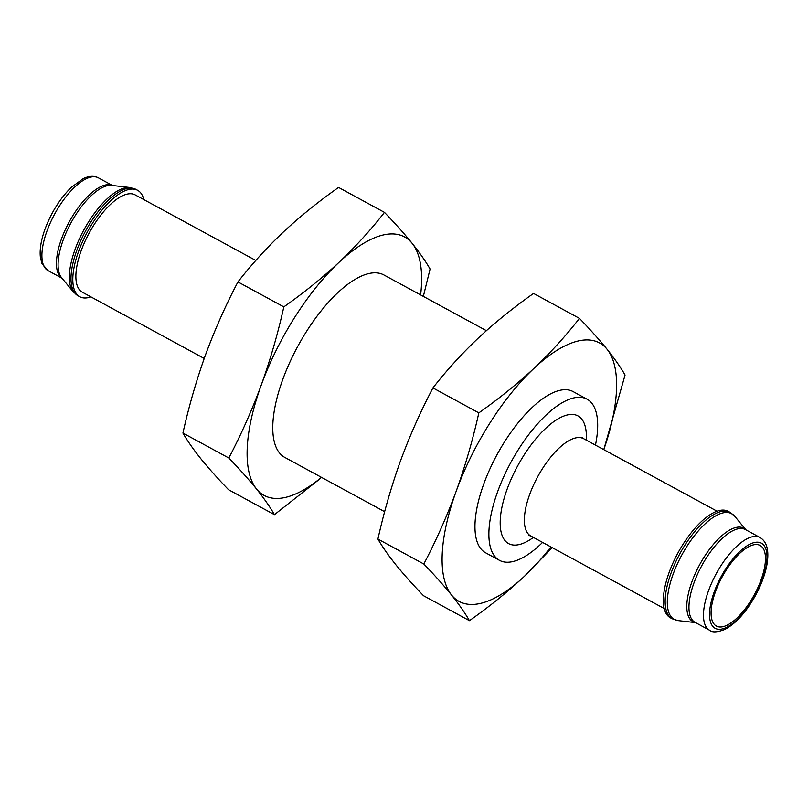 <?xml version="1.0" encoding="UTF-8"?>
<svg xmlns="http://www.w3.org/2000/svg" width="808" height="808" viewBox="0 0 808 808"><rect width="100%" height="100%" fill="white"/><g stroke="black" fill="none" stroke-linecap="round" stroke-linejoin="round"><path stroke-width="1.21" d="M603.788 449.632L625.069 375.033C620.635 367.317 614.666 358.762 607.172 349.379A147.076 58.944 -61.5 0 1 603.778 449.632M534.048 368.296A147.076 58.944 -61.5 0 1 607.172 349.379C599.455 339.875 590.224 329.543 579.457 318.382C565.842 335.855 550.713 352.49 534.048 368.296C517.17 383.982 498.758 398.849 478.831 412.878C472.882 439.562 465.347 465.64 456.227 491.113A147.076 58.944 -61.5 0 1 534.048 368.296M550.884 546.925A147.076 58.944 -61.5 0 1 524.655 576.084L552.187 547.632M451.531 595.011A147.076 58.944 -61.5 0 1 456.227 491.113C446.945 516.241 436.138 540.542 423.816 564.014C434.583 575.175 443.824 585.507 451.531 595.011C459.025 604.394 464.994 612.939 469.438 620.665C489.365 606.636 507.778 591.779 524.655 576.084A147.076 58.944 -61.5 0 1 451.531 595.011M715.474 591.668A45.854 18.382 -61.5 0 1 760.166 545.481A45.854 18.382 -61.5 0 1 754.42 594.547A45.854 18.382 -61.5 0 1 716.373 626.048A45.854 18.382 -61.5 0 1 715.474 591.668M669.165 572.357A60.56 24.27 -61.5 0 1 728.2 511.353L729.998 512.333A60.56 24.27 -61.5 0 0 670.963 573.337A60.56 24.27 -61.5 0 0 672.155 618.756L670.347 617.777A60.56 24.27 -61.5 0 1 669.165 572.357M542.572 542.41A91.708 36.754 -61.5 0 1 499.475 560.338A91.708 36.754 -61.5 0 1 497.688 491.557A91.708 36.754 -61.5 0 1 587.083 399.192A91.708 36.754 -61.5 0 1 595.466 445.107M499.475 560.338L485.547 552.763A91.708 36.754 -61.5 0 1 483.76 483.992A91.708 36.754 -61.5 0 1 573.155 391.617L587.083 399.192M478.831 412.878L432.926 387.921C446.541 370.458 461.671 353.823 478.336 338.017C495.213 322.321 513.625 307.464 533.553 293.435L579.457 318.382M423.816 564.014L377.922 539.067C383.861 512.373 391.395 486.295 400.516 460.823C409.808 435.694 420.604 411.393 432.926 387.921M469.438 620.665L423.533 595.718C412.767 584.558 403.535 574.225 395.819 564.721C388.325 555.338 382.356 546.784 377.922 539.067M384.659 511.706L284.78 457.409A103.818 41.612 -61.5 0 1 282.739 379.548A103.818 41.612 -61.5 0 1 383.941 274.983L486.376 330.664M321.463 477.346A147.076 58.944 -61.5 0 1 256.54 489.012A147.076 58.944 -61.5 0 1 261.236 385.113C251.944 410.242 241.148 434.542 228.826 458.015C239.592 469.175 248.824 479.508 256.54 489.012C264.034 498.385 270.003 506.939 274.447 514.666L320.625 478.326M261.236 385.113A147.076 58.944 -61.5 0 1 339.057 262.297C322.18 277.982 303.768 292.849 283.83 306.878C277.891 333.563 270.357 359.641 261.236 385.113M339.057 262.297A147.076 58.944 -61.5 0 1 412.181 243.38C404.465 233.876 395.233 223.543 384.467 212.383C370.852 229.856 355.722 246.491 339.057 262.297M423.341 296.395L430.078 269.034C425.644 261.317 419.675 252.763 412.181 243.38A147.076 58.944 -61.5 0 1 420.625 294.92M228.826 458.015L182.931 433.068C188.87 406.374 196.405 380.295 205.525 354.823C214.817 329.694 225.614 305.394 237.936 281.921C251.551 264.458 266.68 247.824 283.345 232.007C300.223 216.322 318.635 201.465 338.562 187.436L384.467 212.383M274.447 514.666L228.543 489.719C217.776 478.558 208.545 468.226 200.828 458.722C193.334 449.339 187.365 440.784 182.931 433.068M283.83 306.878L237.936 281.921M90.92 296.879A60.56 24.27 -61.5 0 1 79.8 296.738A60.56 24.27 -61.5 0 1 78.618 251.328A60.56 24.27 -61.5 0 1 137.653 190.324A60.56 24.27 -61.5 0 1 143.814 199.586M204.212 358.469L82.285 292.183A55.368 22.19 -61.5 0 1 81.194 250.662A55.368 22.19 -61.5 0 1 135.168 194.89L255.813 260.469M714.181 592.001A48.45 19.422 -61.5 0 1 763.903 545.309A48.45 19.422 -61.5 0 1 736.724 619.989A48.45 19.422 -61.5 0 1 714.181 592.001M708.545 590.658A52.773 21.149 -61.5 0 1 759.995 537.502C767.186 541.815 769.428 551.248 766.721 565.802C764.782 575.377 761.045 585.275 755.49 595.496C746.016 612.373 735.755 623.705 724.705 629.493C717.171 632.371 712.131 632.614 709.586 630.24A52.773 21.149 -61.5 0 1 708.545 590.658M709.586 630.24L695.052 622.342A52.773 21.149 -61.5 0 1 694.021 582.76A52.773 21.149 -61.5 0 1 745.471 529.604L759.995 537.502M695.486 622.574A53.197 21.321 -61.5 0 1 691.911 581.78A53.197 21.321 -61.5 0 1 745.905 529.846M695.557 622.615L677.993 620.584A60.145 24.109 -61.5 0 1 673.074 574.316A60.145 24.109 -61.5 0 1 734.714 516.251L729.998 512.333M664.186 608.515L530.765 535.987A55.368 22.19 -61.5 0 1 529.674 494.456A55.368 22.19 -61.5 0 1 583.649 438.694L582.033 437.29M533.411 537.421A72.669 29.128 -61.5 0 1 507.151 489.113A72.669 29.128 -61.5 0 1 556.985 419.514A72.669 29.128 -61.5 0 1 586.295 440.128M46.975 231.017A52.773 21.149 -61.5 0 1 98.414 177.861C94.172 175.599 89.102 175.861 83.224 178.639L71.013 187.597C59.954 198.677 51.308 212.474 45.056 228.977C41.056 240.067 39.511 249.551 40.4 257.419L41.955 263.549L48.005 270.599A52.773 21.149 -61.5 0 1 46.975 231.017M61.984 278.164A52.773 21.149 -61.5 0 1 61.499 238.916A52.773 21.149 -61.5 0 1 112.373 185.476M63.196 240.006A53.197 21.321 -61.5 0 1 111.746 185.406L130.007 187.517A60.145 24.109 -61.5 0 0 75.114 249.258A60.145 24.109 -61.5 0 0 73.286 291.85L61.58 277.679A53.197 21.321 -61.5 0 1 63.196 240.006M79.8 296.738L78.002 295.758A60.56 24.27 -61.5 0 1 76.811 250.349A60.56 24.27 -61.5 0 1 135.845 189.345L130.007 187.517M745.976 529.886L734.714 516.251M677.993 620.584L672.155 618.756M717.08 511.222L583.649 438.694M528.705 535.381L530.765 535.987M112.443 185.487L98.414 177.861M62.024 278.215L48.005 270.599M78.002 295.758L73.286 291.85M137.653 190.324L135.845 189.345"/></g></svg>
